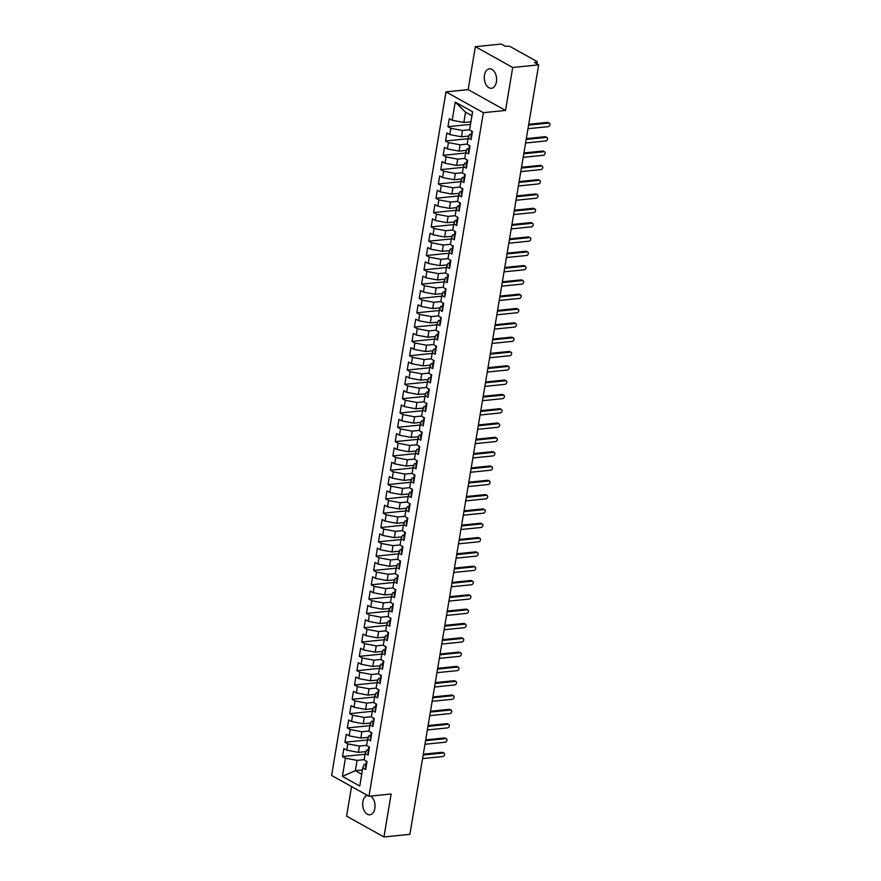 <?xml version="1.0" encoding="UTF-8"?>
<svg xmlns="http://www.w3.org/2000/svg" width="881" height="881" viewBox="0 0 881 881"><rect width="100%" height="100%" fill="white"/><g stroke="black" fill="none" stroke-linecap="round" stroke-linejoin="round"><path stroke-width="1.32" d="M367.465 795.411A9.779 6.123 -95.8 0 0 362.884 801.754A9.779 6.123 -95.8 0 0 369.844 814.804A9.779 6.123 -95.8 0 0 374.843 808.406A9.779 6.123 -95.8 0 0 370.67 796.083M496.41 81.889A9.779 6.123 -95.8 0 0 489.451 68.828A9.779 6.123 -95.8 0 0 484.462 75.237A9.779 6.123 -95.8 0 0 491.422 88.287A9.779 6.123 -95.8 0 0 496.41 81.889M475.355 46.682L468.163 89.631L505.529 110.433L512.709 67.485L475.355 46.682L501.311 44.05L505.507 46.385L507.401 46.197A2.291 0.716 9.5 0 1 510.584 46.792L536.738 61.362A2.291 0.716 9.5 0 1 537.223 61.912L536.892 63.861M351.541 786.546L346.585 816.147L383.951 836.95L409.896 834.318L538.665 64.853L512.709 67.485M446.006 91.888L331.608 775.456L368.974 796.259L483.361 112.68L446.006 91.888L468.163 89.631M342.533 756.57L345.429 758.189L342.39 776.37L359.756 786.039L362.796 767.858L365.692 769.465L367.036 761.448L364.139 759.84L365.197 753.541L368.093 755.149L369.436 747.132L366.54 745.524L367.586 739.225L370.483 740.844L371.826 732.827L368.93 731.208L369.987 724.909L372.883 726.528L374.227 718.511L371.33 716.892L372.377 710.593L375.273 712.211L376.616 704.194L373.72 702.575L374.777 696.276L377.674 697.895L379.017 689.878L376.121 688.259L377.167 681.96L380.063 683.579L381.407 675.562L378.511 673.943L379.568 667.644L382.464 669.263L383.808 661.246L380.911 659.627L381.969 653.328L384.854 654.946L386.197 646.929L383.301 645.321L384.358 639.022L387.255 640.63L388.598 632.613L385.702 631.005L386.759 624.706L389.655 626.314L390.988 618.297L388.092 616.689L389.149 610.39L392.045 611.998L393.389 603.981L390.492 602.373L391.549 596.074L394.446 597.681L395.778 589.664L392.893 588.056L393.939 581.757L396.835 583.365L398.179 575.348L395.283 573.74L396.34 567.441L399.236 569.049L400.569 561.032L397.683 559.424L398.73 553.125L401.626 554.733L402.969 546.716L400.073 545.108L401.13 538.809L404.027 540.416L405.37 532.399L402.474 530.791L403.52 524.492L406.416 526.1L407.76 518.083L404.864 516.475L405.921 510.176L408.817 511.784L410.161 503.767L407.264 502.159L408.31 495.86L411.207 497.479L412.55 489.462L409.654 487.843L410.711 481.544L413.607 483.162L414.951 475.145L412.055 473.526L413.112 467.227L415.997 468.846L417.341 460.829L414.444 459.21L415.502 452.911L418.398 454.53L419.741 446.513L416.845 444.894L417.902 438.595L420.788 440.214L422.131 432.197L419.235 430.578L420.292 424.279L423.188 425.897L424.532 417.88L421.636 416.261L422.693 409.962L425.589 411.581L426.922 403.564L424.025 401.956L425.083 395.657L427.979 397.265L429.322 389.248L426.426 387.64L427.483 381.341L430.38 382.949L431.712 374.932L428.827 373.324L429.873 367.025L432.769 368.632L434.113 360.615L431.216 359.007L432.274 352.708L435.17 354.316L436.513 346.299L433.617 344.691L434.663 338.392L437.56 340L438.903 331.983L436.007 330.375L437.064 324.076L439.96 325.684L441.304 317.667L438.408 316.059L439.454 309.76L442.35 311.367L443.694 303.35L440.797 301.743L441.855 295.443L444.751 297.051L446.094 289.034L443.198 287.426L444.244 281.127L447.141 282.735L448.484 274.718L445.588 273.11L446.645 266.811L449.541 268.419L450.885 260.402L447.989 258.794L449.046 252.495L451.931 254.113L453.275 246.096L450.378 244.478L451.435 238.178L454.332 239.797L455.675 231.78L452.779 230.161L453.836 223.862L456.732 225.481L458.065 217.464L455.169 215.845L456.226 209.546L459.122 211.165L460.466 203.148L457.569 201.529L458.627 195.23L461.523 196.848L462.855 188.831L459.97 187.213L461.016 180.913L463.913 182.532L465.256 174.515L462.36 172.896L463.417 166.597L466.313 168.216L467.646 160.199L464.761 158.591L465.807 152.292L468.703 153.9L470.047 145.883L467.15 144.275L468.207 137.976L471.104 139.583L472.447 131.566L469.551 129.959L472.59 111.777L455.213 102.097L452.173 120.279L449.277 118.671L447.933 126.688L450.83 128.296L449.784 134.595L446.887 132.987L445.544 141.004L448.44 142.612L447.383 148.911L444.487 147.303L443.143 155.32L446.039 156.928L444.993 163.227L442.097 161.619L440.753 169.637L443.65 171.244L442.592 177.544L439.696 175.936L438.353 183.953L441.249 185.561L440.203 191.86L437.306 190.252L435.963 198.269L438.859 199.877L437.802 206.176L434.906 204.568L433.562 212.585L436.458 214.193L435.401 220.492L432.516 218.884L431.172 226.902L434.069 228.509L433.012 234.809L430.115 233.201L428.772 241.218L431.668 242.826L430.611 249.125L427.714 247.506L426.382 255.523L429.278 257.142L428.221 263.441L425.325 261.822L423.981 269.839L426.878 271.458L425.82 277.757L422.924 276.138L421.592 284.156L424.477 285.774L423.431 292.074L420.534 290.455L419.191 298.472L422.087 300.091L421.03 306.39L418.134 304.771L416.79 312.788L419.686 314.407L418.64 320.706L415.744 319.087L414.4 327.104L417.297 328.723L416.239 335.022L413.343 333.403L412 341.421L414.896 343.028L413.85 349.328L410.953 347.72L409.61 355.737L412.506 357.345L411.449 363.644L408.553 362.036L407.209 370.053L410.106 371.661L409.059 377.96L406.163 376.352L404.82 384.369L407.716 385.977L406.659 392.276L403.762 390.668L402.419 398.686L405.315 400.293L404.258 406.593L401.373 404.985L400.029 413.002L402.925 414.61L401.868 420.909L398.972 419.301L397.628 427.318L400.525 428.926L399.467 435.225L396.571 433.617L395.239 441.634L398.135 443.242L397.078 449.541L394.181 447.933L392.838 455.951L395.734 457.558L394.677 463.858L391.781 462.25L390.448 470.267L393.344 471.875L392.287 478.174L389.391 476.566L388.047 484.583L390.944 486.191L389.887 492.49L386.99 490.871L385.658 498.888L388.543 500.507L387.497 506.806L384.601 505.187L383.257 513.205L386.153 514.823L385.096 521.123L382.2 519.504L380.856 527.521L383.753 529.14L382.706 535.439L379.81 533.82L378.467 541.837L381.363 543.456L380.306 549.755L377.409 548.136L376.066 556.153L378.962 557.772L377.916 564.071L375.02 562.452L373.676 570.47L376.572 572.088L375.515 578.377L372.619 576.769L371.275 584.786L374.172 586.394L373.126 592.693L370.229 591.085L368.886 599.102L371.782 600.71L370.725 607.009L367.829 605.401L366.485 613.418L369.381 615.026L368.324 621.325L365.439 619.717L364.095 627.735L366.992 629.342L365.934 635.642L363.038 634.034L361.695 642.051L364.591 643.659L363.534 649.958L360.637 648.35L359.305 656.367L362.201 657.975L361.144 664.274L358.248 662.666L356.904 670.683L359.8 672.291L358.743 678.59L355.847 676.982L354.514 685L357.4 686.607L356.353 692.907L353.457 691.299L352.114 699.316L355.01 700.924L353.953 707.223L351.056 705.615L349.724 713.632L352.609 715.24L351.563 721.539L348.667 719.931L347.323 727.937L350.22 729.556L349.162 735.855L346.266 734.236L344.923 742.254L347.819 743.872L346.773 750.172L343.876 748.553L342.533 756.57L365.075 754.279M365.956 751.603L358.424 752.363L359.481 746.064L366.562 745.348M346.773 750.172L358.424 752.363M347.819 743.872L359.481 746.064M362.796 767.858L364.183 764.334L365.945 764.157M368.346 737.287L360.825 738.047L361.871 731.748L368.963 731.032M349.162 735.855L360.825 738.047M350.22 729.556L361.871 731.748M365.197 753.541L366.573 750.017L368.346 749.841M370.747 722.971L363.214 723.73L364.271 717.431L371.353 716.716M351.563 721.539L363.214 723.73M352.609 715.24L364.271 717.431M367.586 739.225L368.974 735.701L370.736 735.525M373.148 708.654L365.615 709.425L366.661 703.126L373.753 702.399M353.953 707.223L365.615 709.425M355.01 700.924L366.661 703.126M369.987 724.909L371.364 721.385L373.137 721.209M375.537 694.338L368.005 695.109L369.062 688.81L376.143 688.083M356.353 692.907L368.005 695.109M357.4 686.607L369.062 688.81M372.377 710.593L373.764 707.069L375.526 706.892M377.938 680.022L370.405 680.793L371.452 674.494L378.544 673.767M358.743 678.59L370.405 680.793M359.8 672.291L371.452 674.494M374.777 696.276L376.154 692.752L377.927 692.576M380.328 665.706L372.795 666.477L373.852 660.177L380.944 659.451M361.144 664.274L372.795 666.477M362.201 657.975L373.852 660.177M377.167 681.96L378.555 678.447L380.317 678.26M382.728 651.389L375.196 652.16L376.242 645.861L383.334 645.134M363.534 649.958L375.196 652.16M364.591 643.659L376.242 645.861M379.568 667.644L380.944 664.131L382.717 663.944M385.118 637.073L377.586 637.844L378.643 631.545L385.735 630.818M365.934 635.642L377.586 637.844M366.992 629.342L378.643 631.545M381.969 653.328L383.345 649.815L385.118 649.627M387.519 622.757L379.986 623.528L381.044 617.229L388.125 616.513M368.324 621.325L379.986 623.528M369.381 615.026L381.044 617.229M384.358 639.022L385.746 635.498L387.508 635.311M389.909 608.441L382.376 609.212L383.433 602.912L390.525 602.197M370.725 607.009L382.376 609.212M371.782 600.71L383.433 602.912M386.759 624.706L388.136 621.182L389.909 620.995M392.309 594.135L384.777 594.895L385.834 588.596L392.915 587.88M373.126 592.693L384.777 594.895M374.172 586.394L385.834 588.596M389.149 610.39L390.536 606.866L392.298 606.69M394.699 579.819L387.166 580.579L388.224 574.28L395.316 573.564M375.515 578.377L387.166 580.579M376.572 572.088L388.224 574.28M391.549 596.074L392.926 592.55L394.699 592.373M397.1 565.503L389.567 566.263L390.624 559.964L397.705 559.248M377.916 564.071L389.567 566.263M378.962 557.772L390.624 559.964M393.939 581.757L395.327 578.233L397.089 578.057M399.489 551.187L391.957 551.947L393.014 545.647L400.106 544.932M380.306 549.755L391.957 551.947M381.363 543.456L393.014 545.647M396.34 567.441L397.716 563.917L399.489 563.741M401.89 536.87L394.358 537.63L395.415 531.331L402.496 530.615M382.706 535.439L394.358 537.63M383.753 529.14L395.415 531.331M398.73 553.125L400.117 549.601L401.879 549.425M404.28 522.554L396.758 523.314L397.805 517.015L404.897 516.299M385.096 521.123L396.758 523.314M386.153 514.823L397.805 517.015M401.13 538.809L402.507 535.285L404.28 535.108M406.681 508.238L399.148 508.998L400.205 502.699L407.286 501.983M387.497 506.806L399.148 508.998M388.543 500.507L400.205 502.699M403.52 524.492L404.908 520.968L406.67 520.792M409.081 493.922L401.549 494.682L402.595 488.382L409.687 487.667M389.887 492.49L401.549 494.682M390.944 486.191L402.595 488.382M405.921 510.176L407.297 506.652L409.07 506.476M411.471 479.605L403.939 480.365L404.996 474.066L412.077 473.35M392.287 478.174L403.939 480.365M393.344 471.875L404.996 474.066M408.31 495.86L409.698 492.336L411.46 492.16M413.872 465.289L406.339 466.06L407.385 459.761L414.477 459.034M394.677 463.858L406.339 466.06M395.734 457.558L407.385 459.761M410.711 481.544L412.088 478.02L413.861 477.843M416.261 450.973L408.729 451.744L409.786 445.445L416.878 444.718M397.078 449.541L408.729 451.744M398.135 443.242L409.786 445.445M413.112 467.227L414.488 463.703L416.25 463.527M418.662 436.657L411.13 437.428L412.176 431.128L419.268 430.402M399.467 435.225L411.13 437.428M400.525 428.926L412.176 431.128M415.502 452.911L416.878 449.387L418.651 449.211M421.052 422.34L413.519 423.111L414.577 416.812L421.669 416.085M401.868 420.909L413.519 423.111M402.925 414.61L414.577 416.812M417.902 438.595L419.279 435.082L421.052 434.895M423.453 408.024L415.92 408.795L416.977 402.496L424.058 401.769M404.258 406.593L415.92 408.795M405.315 400.293L416.977 402.496M420.292 424.279L421.68 420.766L423.442 420.578M425.842 393.708L418.31 394.479L419.367 388.18L426.459 387.453M406.659 392.276L418.31 394.479M407.716 385.977L419.367 388.18M422.693 409.962L424.069 406.449L425.842 406.262M428.243 379.392L420.711 380.163L421.768 373.863L428.849 373.148M409.059 377.96L420.711 380.163M410.106 371.661L421.768 373.863M425.083 395.657L426.47 392.133L428.232 391.946M430.633 365.075L423.1 365.846L424.157 359.547L431.25 358.831M411.449 363.644L423.1 365.846M412.506 357.345L424.157 359.547M427.483 381.341L428.86 377.817L430.633 377.63M433.034 350.77L425.501 351.53L426.558 345.231L433.639 344.515M413.85 349.328L425.501 351.53M414.896 343.028L426.558 345.231M429.873 367.025L431.261 363.501L433.023 363.324M435.423 336.454L427.902 337.214L428.948 330.915L436.04 330.199M416.239 335.022L427.902 337.214M417.297 328.723L428.948 330.915M432.274 352.708L433.65 349.184L435.423 349.008M437.824 322.138L430.291 322.898L431.349 316.598L438.43 315.883M418.64 320.706L430.291 322.898M419.686 314.407L431.349 316.598M434.663 338.392L436.051 334.868L437.813 334.692M440.225 307.821L432.692 308.581L433.738 302.282L440.83 301.566M421.03 306.39L432.692 308.581M422.087 300.091L433.738 302.282M437.064 324.076L438.441 320.552L440.214 320.376M442.614 293.505L435.082 294.265L436.139 287.966L443.22 287.25M423.431 292.074L435.082 294.265M424.477 285.774L436.139 287.966M439.454 309.76L440.841 306.236L442.603 306.059M445.015 279.189L437.483 279.949L438.529 273.65L445.621 272.934M425.82 277.757L437.483 279.949M426.878 271.458L438.529 273.65M441.855 295.443L443.231 291.919L445.004 291.743M447.405 264.873L439.872 265.633L440.929 259.333L448.022 258.618M428.221 263.441L439.872 265.633M429.278 257.142L440.929 259.333M444.244 281.127L445.632 277.603L447.394 277.427M449.806 250.556L442.273 251.316L443.319 245.017L450.411 244.301M430.611 249.125L442.273 251.316M431.668 242.826L443.319 245.017M446.645 266.811L448.022 263.287L449.795 263.111M452.195 236.24L444.663 237L445.72 230.712L452.812 229.985M433.012 234.809L444.663 237M434.069 228.509L445.72 230.712M449.046 252.495L450.422 248.971L452.184 248.794M454.596 221.924L447.063 222.695L448.121 216.396L455.202 215.669M435.401 220.492L447.063 222.695M436.458 214.193L448.121 216.396M451.435 238.178L452.823 234.654L454.585 234.478M456.986 207.608L449.453 208.379L450.51 202.079L457.602 201.353M437.802 206.176L449.453 208.379M438.859 199.877L450.51 202.079M453.836 223.862L455.213 220.338L456.986 220.162M459.386 193.291L451.854 194.062L452.911 187.763L459.992 187.036M440.203 191.86L451.854 194.062M441.249 185.561L452.911 187.763M456.226 209.546L457.613 206.022L459.375 205.846M461.776 178.975L454.244 179.746L455.301 173.447L462.393 172.72M442.592 177.544L454.244 179.746M443.65 171.244L455.301 173.447M458.627 195.23L460.003 191.717L461.776 191.529M464.177 164.659L456.644 165.43L457.702 159.131L464.783 158.404M444.993 163.227L456.644 165.43M446.039 156.928L457.702 159.131M461.016 180.913L462.404 177.4L464.166 177.213M466.567 150.343L459.034 151.114L460.091 144.814L467.183 144.088M447.383 148.911L459.034 151.114M448.44 142.612L460.091 144.814M463.417 166.597L464.794 163.084L466.567 162.897M468.967 136.026L461.435 136.797L462.492 130.498L469.573 129.782M449.784 134.595L461.435 136.797M450.83 128.296L462.492 130.498M465.807 152.292L467.194 148.768L468.956 148.581M536.166 63.454L536.364 62.32L534.459 62.507L538.665 64.853M536.364 62.32A2.291 0.716 9.5 0 0 537.223 61.912M470.917 121.765L463.835 122.481L465.553 112.173L455.213 102.097M452.173 120.279L463.835 122.481M468.207 137.976L469.584 134.452L471.357 134.264M505.529 110.433L483.361 112.68M383.951 836.95L391.131 794.001L368.974 796.259M362.443 769.972L355.362 770.688L361.728 774.234M364.172 759.664L357.08 760.38L355.362 770.688L342.39 776.37M471.93 115.719L465.553 112.173M345.429 758.189L357.08 760.38M447.933 126.688L470.476 124.397M445.544 141.004L468.086 138.713M443.143 155.32L465.686 153.03M440.753 169.637L463.285 167.346M438.353 183.953L460.895 181.662M435.963 198.269L458.494 195.978M433.562 212.585L456.105 210.295M431.172 226.902L453.704 224.611M428.772 241.218L451.314 238.927M426.382 255.523L448.914 253.243M423.981 269.839L446.524 267.549M421.592 284.156L444.123 281.865M419.191 298.472L441.733 296.181M416.79 312.788L439.333 310.497M414.4 327.104L436.943 324.814M412 341.421L434.542 339.13M409.61 355.737L432.153 353.446M407.209 370.053L429.752 367.762M404.82 384.369L427.351 382.079M402.419 398.686L424.961 396.395M400.029 413.002L422.561 410.711M397.628 427.318L420.171 425.027M395.239 441.634L417.77 439.344M392.838 455.951L415.38 453.66M390.448 470.267L412.98 467.976M388.047 484.583L410.59 482.292M385.658 498.888L408.189 496.598M383.257 513.205L405.8 510.914M380.856 527.521L403.399 525.23M378.467 541.837L401.009 539.546M376.066 556.153L398.608 553.863M373.676 570.47L396.208 568.179M371.275 584.786L393.818 582.495M368.886 599.102L391.417 596.811M366.485 613.418L389.028 611.128M364.095 627.735L386.627 625.444M361.695 642.051L384.237 639.76M359.305 656.367L381.836 654.076M356.904 670.683L379.447 668.393M354.514 685L377.046 682.709M352.114 699.316L374.656 697.025M349.724 713.632L372.256 711.341M347.323 727.937L369.866 725.658M344.923 742.254L367.465 739.963M527.983 128.703L548.158 126.655A1.905 1.366 119.1 0 0 548.753 123.076L547.542 122.393A1.905 1.366 -60.9 0 1 548.169 122.514L549.392 123.197M472.04 133.527L471.665 133.725A3.05 0.958 9.5 0 0 471.39 134.044A3.05 0.958 9.5 0 0 471.919 134.716M471.412 137.722A3.05 0.958 -170.5 0 1 470.895 137.051L471.39 134.044M528.71 124.309L547.542 122.393M528.578 125.124L548.753 123.076M471.864 131.247L471.588 132.899A3.05 0.958 9.5 0 0 472.106 133.571M525.583 143.019L545.768 140.971A1.905 1.366 119.1 0 0 546.363 137.392L545.152 136.709A1.905 1.366 -60.9 0 1 545.78 136.83L546.991 137.513M469.639 147.843L469.276 148.041A3.05 0.958 9.5 0 0 469 148.36A3.05 0.958 9.5 0 0 469.518 149.032M469.011 152.039A3.05 0.958 -170.5 0 1 468.494 151.367L469 148.36M526.32 138.625L545.152 136.709M526.188 139.44L546.363 137.392M469.463 145.563L469.188 147.215A3.05 0.958 9.5 0 0 469.716 147.887M523.193 157.336L543.368 155.287A1.905 1.366 119.1 0 0 543.962 151.708L542.751 151.025A1.905 1.366 -60.9 0 1 543.379 151.147L544.601 151.829M467.249 162.159L466.875 162.357A3.05 0.958 9.5 0 0 466.6 162.677A3.05 0.958 9.5 0 0 467.128 163.348M466.622 166.355A3.05 0.958 -170.5 0 1 466.093 165.683L466.6 162.677M523.92 152.942L542.751 151.025M523.788 153.757L543.962 151.708M467.073 159.879L466.798 161.531A3.05 0.958 9.5 0 0 467.315 162.203M520.792 171.652L540.967 169.604A1.905 1.366 119.1 0 0 541.573 166.024L540.361 165.342A1.905 1.366 -60.9 0 1 540.989 165.463L542.2 166.146M464.849 176.475L464.474 176.674A3.05 0.958 9.5 0 0 464.21 176.993A3.05 0.958 9.5 0 0 464.728 177.665M464.221 180.671A3.05 0.958 -170.5 0 1 463.703 179.999L464.21 176.993M521.53 167.258L540.361 165.342M521.387 168.073L541.573 166.024M464.672 174.185L464.397 175.848A3.05 0.958 9.5 0 0 464.915 176.519M518.402 185.968L538.577 183.92A1.905 1.366 119.1 0 0 539.172 180.341L537.961 179.658A1.905 1.366 -60.9 0 1 538.588 179.779L539.8 180.462M462.459 190.792L462.085 190.99A3.05 0.958 9.5 0 0 461.809 191.309A3.05 0.958 9.5 0 0 462.338 191.981M461.831 194.987A3.05 0.958 -170.5 0 1 461.303 194.316L461.809 191.309M519.129 181.574L537.961 179.658M518.997 182.389L539.172 180.341M462.283 188.501L461.996 190.164A3.05 0.958 9.5 0 0 462.525 190.836M516.002 200.284L536.177 198.225A1.905 1.366 119.1 0 0 536.782 194.646L535.571 193.974A1.905 1.366 -60.9 0 1 536.199 194.095L537.41 194.767M460.058 205.108L459.684 205.306A3.05 0.958 9.5 0 0 459.419 205.625A3.05 0.958 9.5 0 0 459.937 206.297M459.43 209.304A3.05 0.958 -170.5 0 1 458.913 208.632L459.419 205.625M516.74 195.89L535.571 193.974M516.596 196.705L536.782 194.646M459.882 202.817L459.607 204.48A3.05 0.958 9.5 0 0 460.124 205.152M513.601 214.601L533.787 212.541A1.905 1.366 119.1 0 0 534.382 208.962L533.17 208.29A1.905 1.366 -60.9 0 1 533.798 208.412L535.009 209.083M457.668 219.424L457.294 219.622A3.05 0.958 9.5 0 0 457.019 219.931A3.05 0.958 9.5 0 0 457.536 220.613M457.041 223.62A3.05 0.958 -170.5 0 1 456.512 222.937L457.019 219.931M514.339 210.207L533.17 208.29M514.207 211.022L534.382 208.962M457.492 217.133L457.206 218.796A3.05 0.958 9.5 0 0 457.735 219.468M511.211 228.917L531.386 226.858A1.905 1.366 119.1 0 0 531.992 223.278L530.769 222.607A1.905 1.366 -60.9 0 1 531.408 222.728L532.62 223.4M455.268 233.74L454.893 233.939A3.05 0.958 9.5 0 0 454.618 234.247A3.05 0.958 9.5 0 0 455.147 234.93M454.64 237.936A3.05 0.958 -170.5 0 1 454.122 237.253L454.618 234.247M511.949 224.523L530.769 222.607M511.806 225.338L531.992 223.278M455.092 231.45L454.816 233.102A3.05 0.958 9.5 0 0 455.334 233.784M508.811 243.222L528.996 241.174A1.905 1.366 119.1 0 0 529.591 237.595L528.38 236.923A1.905 1.366 -60.9 0 1 529.007 237.044L530.219 237.716M452.878 248.057L452.504 248.255A3.05 0.958 9.5 0 0 452.228 248.563A3.05 0.958 9.5 0 0 452.746 249.246M452.25 252.252A3.05 0.958 -170.5 0 1 451.722 251.57L452.228 248.563M509.548 238.839L528.38 236.923M509.416 239.643L529.591 237.595M452.691 245.766L452.416 247.418A3.05 0.958 9.5 0 0 452.944 248.101M506.421 257.538L526.596 255.49A1.905 1.366 119.1 0 0 527.201 251.911L525.979 251.239A1.905 1.366 -60.9 0 1 526.618 251.36L527.829 252.032M450.477 262.373L450.103 262.571A3.05 0.958 9.5 0 0 449.828 262.879A3.05 0.958 9.5 0 0 450.356 263.562M449.85 266.569A3.05 0.958 -170.5 0 1 449.332 265.886L449.828 262.879M507.159 253.155L525.979 251.239M507.016 253.959L527.201 251.911M450.301 260.082L450.026 261.734A3.05 0.958 9.5 0 0 450.543 262.417M504.02 271.855L524.206 269.806A1.905 1.366 119.1 0 0 524.801 266.227L523.589 265.555A1.905 1.366 -60.9 0 1 524.217 265.677L525.428 266.348M448.077 276.678L447.713 276.887A3.05 0.958 9.5 0 0 447.438 277.196A3.05 0.958 9.5 0 0 447.955 277.867M447.46 280.874A3.05 0.958 -170.5 0 1 446.931 280.202L447.438 277.196M504.758 267.472L523.589 265.555M504.626 268.276L524.801 266.227M447.9 274.398L447.625 276.05A3.05 0.958 9.5 0 0 448.154 276.722M501.63 286.171L521.805 284.123A1.905 1.366 119.1 0 0 522.411 280.543L521.189 279.872A1.905 1.366 -60.9 0 1 521.816 279.993L523.039 280.665M445.687 290.994L445.312 291.204A3.05 0.958 9.5 0 0 445.037 291.512A3.05 0.958 9.5 0 0 445.566 292.184M445.059 295.19A3.05 0.958 -170.5 0 1 444.542 294.518L445.037 291.512M502.368 281.777L521.189 279.872M502.225 282.592L522.411 280.543M445.511 288.715L445.235 290.367A3.05 0.958 9.5 0 0 445.753 291.038M499.23 300.487L519.416 298.439A1.905 1.366 119.1 0 0 520.01 294.86L518.799 294.188A1.905 1.366 -60.9 0 1 519.427 294.309L520.638 294.981M443.286 305.311L442.923 305.52A3.05 0.958 9.5 0 0 442.647 305.828A3.05 0.958 9.5 0 0 443.165 306.5M442.669 309.506A3.05 0.958 -170.5 0 1 442.141 308.835L442.647 305.828M499.968 296.093L518.799 294.188M499.835 296.908L520.01 294.86M443.11 303.031L442.835 304.683A3.05 0.958 9.5 0 0 443.363 305.355M496.84 314.803L517.015 312.755A1.905 1.366 119.1 0 0 517.61 309.176L516.398 308.504A1.905 1.366 -60.9 0 1 517.026 308.625L518.248 309.297M440.896 319.627L440.522 319.836A3.05 0.958 9.5 0 0 440.247 320.144A3.05 0.958 9.5 0 0 440.775 320.816M440.269 323.823A3.05 0.958 -170.5 0 1 439.751 323.151L440.247 320.144M497.567 310.409L516.398 308.504M497.435 311.224L517.61 309.176M440.72 317.347L440.445 318.999A3.05 0.958 9.5 0 0 440.963 319.671M494.439 329.12L514.625 327.071A1.905 1.366 119.1 0 0 515.22 323.492L514.008 322.82A1.905 1.366 -60.9 0 1 514.636 322.942L515.848 323.613M438.496 333.943L438.132 334.152A3.05 0.958 9.5 0 0 437.857 334.461A3.05 0.958 9.5 0 0 438.375 335.132M437.879 338.139A3.05 0.958 -170.5 0 1 437.35 337.467L437.857 334.461M495.177 324.726L514.008 322.82M495.045 325.541L515.22 323.492M438.32 331.663L438.044 333.315A3.05 0.958 9.5 0 0 438.573 333.987M492.05 343.436L512.224 341.388A1.905 1.366 119.1 0 0 512.819 337.808L511.608 337.137A1.905 1.366 -60.9 0 1 512.235 337.247L513.458 337.93M436.106 348.259L435.732 348.469A3.05 0.958 9.5 0 0 435.456 348.777A3.05 0.958 9.5 0 0 435.985 349.449M435.478 352.455A3.05 0.958 -170.5 0 1 434.961 351.783L435.456 348.777M492.776 339.042L511.608 337.137M492.644 339.857L512.819 337.808M435.93 345.98L435.655 347.632A3.05 0.958 9.5 0 0 436.172 348.303M489.649 357.752L509.835 355.704A1.905 1.366 119.1 0 0 510.429 352.125L509.218 351.442A1.905 1.366 -60.9 0 1 509.846 351.563L511.057 352.246M433.705 362.576L433.331 362.774A3.05 0.958 9.5 0 0 433.067 363.093A3.05 0.958 9.5 0 0 433.584 363.765M433.078 366.771A3.05 0.958 -170.5 0 1 432.56 366.1L433.067 363.093M490.387 353.358L509.218 351.442M490.254 354.173L510.429 352.125M433.529 360.296L433.254 361.948A3.05 0.958 9.5 0 0 433.782 362.62M487.259 372.068L507.434 370.02A1.905 1.366 119.1 0 0 508.029 366.441L506.817 365.758A1.905 1.366 -60.9 0 1 507.445 365.879L508.667 366.562M431.316 376.892L430.941 377.09A3.05 0.958 9.5 0 0 430.666 377.409A3.05 0.958 9.5 0 0 431.194 378.081M430.688 381.088A3.05 0.958 -170.5 0 1 430.159 380.416L430.666 377.409M487.986 367.674L506.817 365.758M487.854 368.489L508.029 366.441M431.139 374.612L430.864 376.264A3.05 0.958 9.5 0 0 431.382 376.936M484.858 386.385L505.033 384.336A1.905 1.366 119.1 0 0 505.639 380.757L504.428 380.074A1.905 1.366 -60.9 0 1 505.055 380.196L506.267 380.878M428.915 391.208L428.54 391.406A3.05 0.958 9.5 0 0 428.276 391.726A3.05 0.958 9.5 0 0 428.794 392.397M428.287 395.404A3.05 0.958 -170.5 0 1 427.77 394.732L428.276 391.726M485.596 381.991L504.428 380.074M485.453 382.806L505.639 380.757M428.739 388.928L428.463 390.58A3.05 0.958 9.5 0 0 428.981 391.252M482.469 400.701L502.644 398.653A1.905 1.366 119.1 0 0 503.238 395.073L502.027 394.391A1.905 1.366 -60.9 0 1 502.655 394.512L503.866 395.195M426.525 405.524L426.151 405.723A3.05 0.958 9.5 0 0 425.875 406.042A3.05 0.958 9.5 0 0 426.404 406.714M425.897 409.72A3.05 0.958 -170.5 0 1 425.369 409.048L425.875 406.042M483.195 396.307L502.027 394.391M483.063 397.122L503.238 395.073M426.349 403.245L426.063 404.897A3.05 0.958 9.5 0 0 426.591 405.568M480.068 415.017L500.243 412.969A1.905 1.366 119.1 0 0 500.849 409.39L499.626 408.707A1.905 1.366 -60.9 0 1 500.265 408.828L501.476 409.511M424.124 419.841L423.75 420.039A3.05 0.958 9.5 0 0 423.486 420.358A3.05 0.958 9.5 0 0 424.003 421.03M423.497 424.036A3.05 0.958 -170.5 0 1 422.979 423.365L423.486 420.358M480.806 410.623L499.626 408.707M480.663 411.438L500.849 409.39M423.948 417.55L423.673 419.213A3.05 0.958 9.5 0 0 424.19 419.885M477.667 429.333L497.853 427.285A1.905 1.366 119.1 0 0 498.448 423.706L497.236 423.023A1.905 1.366 -60.9 0 1 497.864 423.144L499.075 423.827M421.735 434.157L421.36 434.355A3.05 0.958 9.5 0 0 421.085 434.674A3.05 0.958 9.5 0 0 421.603 435.346M421.107 438.353A3.05 0.958 -170.5 0 1 420.578 437.681L421.085 434.674M478.405 424.939L497.236 423.023M478.273 425.754L498.448 423.706M421.559 431.866L421.272 433.529A3.05 0.958 9.5 0 0 421.801 434.201M475.277 443.65L495.452 441.59A1.905 1.366 119.1 0 0 496.058 438.011L494.836 437.339A1.905 1.366 -60.9 0 1 495.474 437.461L496.686 438.132M419.334 448.473L418.96 448.671A3.05 0.958 9.5 0 0 418.684 448.991A3.05 0.958 9.5 0 0 419.213 449.662M418.706 452.669A3.05 0.958 -170.5 0 1 418.189 451.997L418.684 448.991M476.015 439.256L494.836 437.339M475.872 440.071L496.058 438.011M419.158 446.182L418.882 447.845A3.05 0.958 9.5 0 0 419.4 448.517M472.877 457.966L493.063 455.906A1.905 1.366 119.1 0 0 493.657 452.327L492.446 451.656A1.905 1.366 -60.9 0 1 493.074 451.777L494.285 452.449M416.944 462.789L416.57 462.988A3.05 0.958 9.5 0 0 416.295 463.296A3.05 0.958 9.5 0 0 416.812 463.979M416.317 466.985A3.05 0.958 -170.5 0 1 415.788 466.302L416.295 463.296M473.615 453.572L492.446 451.656M473.482 454.387L493.657 452.327M416.757 460.499L416.482 462.151A3.05 0.958 9.5 0 0 417.01 462.833M470.487 472.282L490.662 470.223A1.905 1.366 119.1 0 0 491.268 466.644L490.045 465.972A1.905 1.366 -60.9 0 1 490.684 466.093L491.895 466.765M414.544 477.106L414.169 477.304A3.05 0.958 9.5 0 0 413.894 477.612A3.05 0.958 9.5 0 0 414.422 478.295M413.916 481.301A3.05 0.958 -170.5 0 1 413.398 480.619L413.894 477.612M471.225 467.888L490.045 465.972M471.082 468.703L491.268 466.644M414.367 474.815L414.092 476.467A3.05 0.958 9.5 0 0 414.61 477.15M468.086 486.587L488.272 484.539A1.905 1.366 119.1 0 0 488.867 480.96L487.656 480.288A1.905 1.366 -60.9 0 1 488.283 480.409L489.495 481.081M412.143 491.422L411.779 491.62A3.05 0.958 9.5 0 0 411.504 491.928A3.05 0.958 9.5 0 0 412.022 492.611M411.526 495.618A3.05 0.958 -170.5 0 1 410.998 494.935L411.504 491.928M468.824 482.204L487.656 480.288M468.692 483.008L488.867 480.96M411.967 489.131L411.691 490.783A3.05 0.958 9.5 0 0 412.22 491.466M465.697 500.904L485.872 498.855A1.905 1.366 119.1 0 0 486.477 495.276L485.255 494.604A1.905 1.366 -60.9 0 1 485.883 494.726L487.105 495.397M409.753 505.738L409.379 505.936A3.05 0.958 9.5 0 0 409.103 506.245A3.05 0.958 9.5 0 0 409.632 506.927M409.125 509.934A3.05 0.958 -170.5 0 1 408.608 509.251L409.103 506.245M466.434 496.521L485.255 494.604M466.291 497.325L486.477 495.276M409.577 503.447L409.302 505.099A3.05 0.958 9.5 0 0 409.819 505.782M463.296 515.22L483.482 513.171A1.905 1.366 119.1 0 0 484.076 509.592L482.865 508.921A1.905 1.366 -60.9 0 1 483.493 509.042L484.704 509.714M407.352 520.043L406.989 520.253A3.05 0.958 9.5 0 0 406.714 520.561A3.05 0.958 9.5 0 0 407.231 521.233M406.736 524.239A3.05 0.958 -170.5 0 1 406.207 523.567L406.714 520.561M464.034 510.837L482.865 508.921M463.902 511.641L484.076 509.592M407.176 517.764L406.901 519.416A3.05 0.958 9.5 0 0 407.429 520.087M460.906 529.536L481.081 527.488A1.905 1.366 119.1 0 0 481.676 523.909L480.464 523.237A1.905 1.366 -60.9 0 1 481.092 523.358L482.314 524.03M404.963 534.36L404.588 534.569A3.05 0.958 9.5 0 0 404.313 534.877A3.05 0.958 9.5 0 0 404.842 535.549M404.335 538.555A3.05 0.958 -170.5 0 1 403.817 537.884L404.313 534.877M461.633 525.142L480.464 523.237M461.501 525.957L481.676 523.909M404.786 532.08L404.511 533.732A3.05 0.958 9.5 0 0 405.029 534.404M458.505 543.852L478.691 541.804A1.905 1.366 119.1 0 0 479.286 538.225L478.075 537.553A1.905 1.366 -60.9 0 1 478.702 537.674L479.914 538.346M402.562 548.676L402.199 548.885A3.05 0.958 9.5 0 0 401.923 549.193A3.05 0.958 9.5 0 0 402.441 549.865M401.934 552.872A3.05 0.958 -170.5 0 1 401.417 552.2L401.923 549.193M459.243 539.458L478.075 537.553M459.111 540.273L479.286 538.225M402.386 546.396L402.11 548.048A3.05 0.958 9.5 0 0 402.639 548.72M456.116 558.169L476.291 556.12A1.905 1.366 119.1 0 0 476.885 552.541L475.674 551.869A1.905 1.366 -60.9 0 1 476.302 551.991L477.524 552.662M400.172 562.992L399.798 563.201A3.05 0.958 9.5 0 0 399.522 563.51A3.05 0.958 9.5 0 0 400.051 564.181M399.545 567.188A3.05 0.958 -170.5 0 1 399.016 566.516L399.522 563.51M456.843 553.775L475.674 551.869M456.71 554.59L476.885 552.541M399.996 560.712L399.721 562.364A3.05 0.958 9.5 0 0 400.238 563.036M453.715 572.485L473.89 570.436A1.905 1.366 119.1 0 0 474.496 566.857L473.284 566.186A1.905 1.366 -60.9 0 1 473.912 566.307L475.123 566.979M397.772 577.308L397.397 577.518A3.05 0.958 9.5 0 0 397.133 577.826A3.05 0.958 9.5 0 0 397.65 578.498M397.144 581.504A3.05 0.958 -170.5 0 1 396.626 580.832L397.133 577.826M454.453 568.091L473.284 566.186M454.31 568.906L474.496 566.857M397.595 575.029L397.32 576.681A3.05 0.958 9.5 0 0 397.838 577.352M451.325 586.801L471.5 584.753A1.905 1.366 119.1 0 0 472.095 581.174L470.883 580.491A1.905 1.366 -60.9 0 1 471.511 580.612L472.723 581.295M395.382 591.625L395.007 591.834A3.05 0.958 9.5 0 0 394.732 592.142A3.05 0.958 9.5 0 0 395.261 592.814M394.754 595.82A3.05 0.958 -170.5 0 1 394.225 595.149L394.732 592.142M452.052 582.407L470.883 580.491M451.92 583.222L472.095 581.174M395.206 589.345L394.919 590.997A3.05 0.958 9.5 0 0 395.448 591.669M448.925 601.117L469.099 599.069A1.905 1.366 119.1 0 0 469.705 595.49L468.494 594.807A1.905 1.366 -60.9 0 1 469.121 594.928L470.333 595.611M392.981 605.941L392.607 606.139A3.05 0.958 9.5 0 0 392.342 606.458A3.05 0.958 9.5 0 0 392.86 607.13M392.353 610.137A3.05 0.958 -170.5 0 1 391.836 609.465L392.342 606.458M449.662 596.723L468.494 594.807M449.519 597.538L469.705 595.49M392.805 603.661L392.53 605.313A3.05 0.958 9.5 0 0 393.047 605.985M446.524 615.434L466.71 613.385A1.905 1.366 119.1 0 0 467.304 609.806L466.093 609.123A1.905 1.366 -60.9 0 1 466.721 609.245L467.932 609.927M390.591 620.257L390.217 620.455A3.05 0.958 9.5 0 0 389.942 620.775A3.05 0.958 9.5 0 0 390.459 621.446M389.964 624.453A3.05 0.958 -170.5 0 1 389.435 623.781L389.942 620.775M447.262 611.04L466.093 609.123M447.13 611.855L467.304 609.806M390.415 617.977L390.129 619.629A3.05 0.958 9.5 0 0 390.657 620.301M444.134 629.75L464.309 627.701A1.905 1.366 119.1 0 0 464.915 624.122L463.692 623.44A1.905 1.366 -60.9 0 1 464.331 623.561L465.542 624.244M388.191 634.573L387.816 634.772A3.05 0.958 9.5 0 0 387.541 635.091A3.05 0.958 9.5 0 0 388.069 635.763M387.563 638.769A3.05 0.958 -170.5 0 1 387.045 638.097L387.541 635.091M444.872 625.356L463.692 623.44M444.729 626.171L464.915 624.122M388.014 632.294L387.739 633.946A3.05 0.958 9.5 0 0 388.257 634.617M441.733 644.066L461.919 642.018A1.905 1.366 119.1 0 0 462.514 638.439L461.303 637.756A1.905 1.366 -60.9 0 1 461.93 637.877L463.142 638.56M385.801 648.89L385.426 649.088A3.05 0.958 9.5 0 0 385.151 649.407A3.05 0.958 9.5 0 0 385.669 650.079M385.173 653.085A3.05 0.958 -170.5 0 1 384.645 652.414L385.151 649.407M442.471 639.672L461.303 637.756M442.339 640.487L462.514 638.439M385.614 646.61L385.338 648.262A3.05 0.958 9.5 0 0 385.867 648.934M439.344 658.382L459.519 656.334A1.905 1.366 119.1 0 0 460.124 652.755L458.902 652.072A1.905 1.366 -60.9 0 1 459.541 652.193L460.752 652.876M383.4 663.206L383.026 663.404A3.05 0.958 9.5 0 0 382.75 663.723A3.05 0.958 9.5 0 0 383.279 664.395M382.772 667.402A3.05 0.958 -170.5 0 1 382.255 666.73L382.75 663.723M440.082 653.988L458.902 652.072M439.938 654.803L460.124 652.755M383.224 660.915L382.949 662.578A3.05 0.958 9.5 0 0 383.466 663.25M436.943 672.699L457.129 670.65A1.905 1.366 119.1 0 0 457.724 667.071L456.512 666.388A1.905 1.366 -60.9 0 1 457.14 666.51L458.351 667.192M380.999 677.522L380.636 677.72A3.05 0.958 9.5 0 0 380.361 678.04A3.05 0.958 9.5 0 0 380.878 678.711M380.383 681.718A3.05 0.958 -170.5 0 1 379.854 681.046L380.361 678.04M437.681 668.305L456.512 666.388M437.549 669.12L457.724 667.071M380.823 675.231L380.548 676.894A3.05 0.958 9.5 0 0 381.077 677.566M434.553 687.015L454.728 684.955A1.905 1.366 119.1 0 0 455.334 681.376L454.111 680.705A1.905 1.366 -60.9 0 1 454.739 680.826L455.962 681.498M378.61 691.838L378.235 692.037A3.05 0.958 9.5 0 0 377.96 692.356A3.05 0.958 9.5 0 0 378.489 693.028M377.982 696.034A3.05 0.958 -170.5 0 1 377.464 695.362L377.96 692.356M435.291 682.621L454.111 680.705M435.148 683.436L455.334 681.376M378.434 689.548L378.158 691.211A3.05 0.958 9.5 0 0 378.676 691.882M432.153 701.331L452.338 699.272A1.905 1.366 119.1 0 0 452.933 695.693L451.722 695.021A1.905 1.366 -60.9 0 1 452.349 695.142L453.561 695.814M376.209 706.155L375.846 706.353A3.05 0.958 9.5 0 0 375.57 706.661A3.05 0.958 9.5 0 0 376.088 707.344M375.592 710.35A3.05 0.958 -170.5 0 1 375.064 709.668L375.57 706.661M432.89 696.937L451.722 695.021M432.758 697.752L452.933 695.693M376.033 703.864L375.758 705.516A3.05 0.958 9.5 0 0 376.286 706.199M429.763 715.647L449.938 713.588A1.905 1.366 119.1 0 0 450.543 710.009L449.321 709.337A1.905 1.366 -60.9 0 1 449.949 709.458L451.171 710.13M373.819 720.471L373.445 720.669A3.05 0.958 9.5 0 0 373.17 720.977A3.05 0.958 9.5 0 0 373.698 721.66M373.192 724.667A3.05 0.958 -170.5 0 1 372.674 723.984L373.17 720.977M430.49 711.253L449.321 709.337M430.357 712.068L450.543 710.009M373.643 718.18L373.368 719.832A3.05 0.958 9.5 0 0 373.885 720.515M427.362 729.953L447.548 727.904A1.905 1.366 119.1 0 0 448.143 724.325L446.931 723.653A1.905 1.366 -60.9 0 1 447.559 723.775L448.77 724.446M371.419 734.787L371.055 734.985A3.05 0.958 9.5 0 0 370.78 735.294A3.05 0.958 9.5 0 0 371.297 735.976M370.802 738.983A3.05 0.958 -170.5 0 1 370.273 738.3L370.78 735.294M428.1 725.57L446.931 723.653M427.968 726.373L448.143 724.325M371.242 732.496L370.967 734.148A3.05 0.958 9.5 0 0 371.496 734.831M424.972 744.269L445.147 742.22A1.905 1.366 119.1 0 0 445.742 738.641L444.531 737.97A1.905 1.366 -60.9 0 1 445.158 738.091L446.381 738.763M369.029 749.103L368.654 749.302A3.05 0.958 9.5 0 0 368.379 749.61A3.05 0.958 9.5 0 0 368.908 750.293M368.401 753.299A3.05 0.958 -170.5 0 1 367.884 752.616L368.379 749.61M425.699 739.886L444.531 737.97M425.567 740.69L445.742 738.641M368.853 746.813L368.577 748.465A3.05 0.958 9.5 0 0 369.095 749.147M422.572 758.585L442.758 756.537A1.905 1.366 119.1 0 0 443.352 752.958L442.141 752.286A1.905 1.366 -60.9 0 1 442.769 752.407L443.98 753.079M366.628 763.409L366.254 763.618A3.05 0.958 9.5 0 0 365.989 763.926A3.05 0.958 9.5 0 0 366.507 764.598M366 767.604A3.05 0.958 -170.5 0 1 365.483 766.933L365.989 763.926M423.309 754.202L442.141 752.286M423.177 755.006L443.352 752.958M366.452 761.129L366.177 762.781A3.05 0.958 9.5 0 0 366.705 763.453"/></g></svg>
